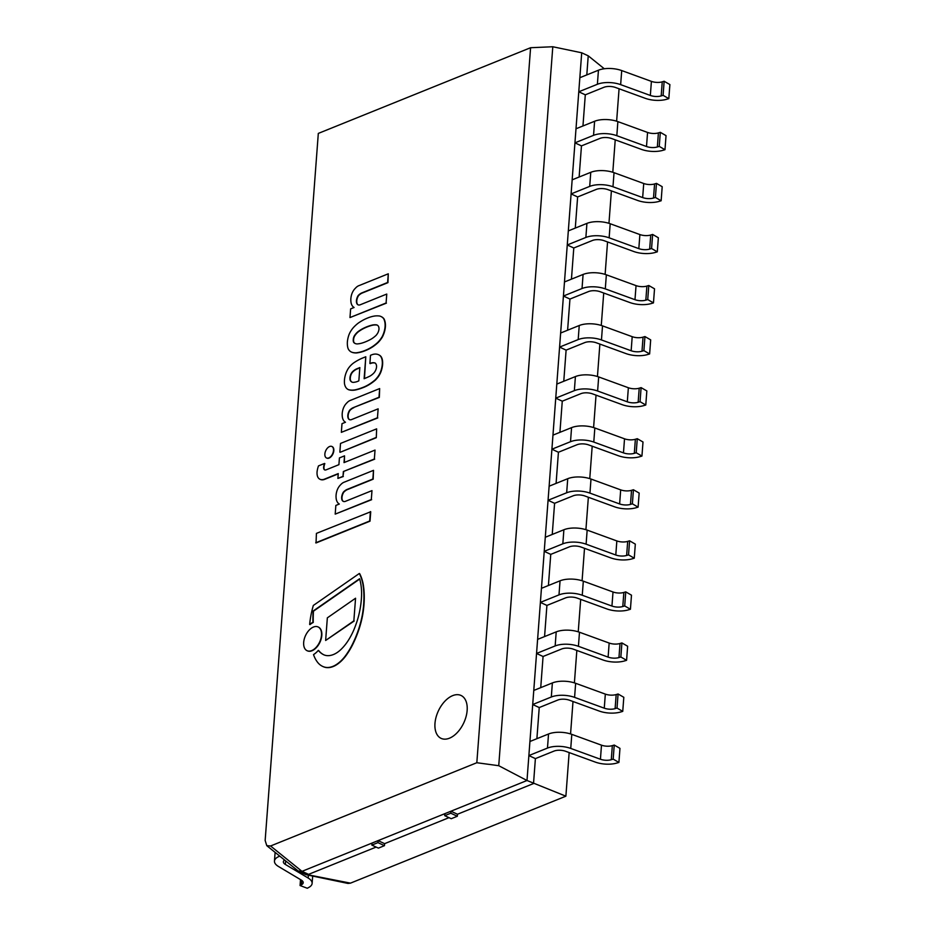 <?xml version="1.0" encoding="UTF-8"?>
<svg xmlns="http://www.w3.org/2000/svg" width="935" height="935" viewBox="0 0 935 935"><rect width="100%" height="100%" fill="white"/><g stroke="black" fill="none" stroke-linecap="round" stroke-linejoin="round"><path stroke-width="1.4" d="M306.049 874.681L348.019 883.446L350.485 883.143L304.892 874.19M619.075 88.778L616.633 121.199M615.23 139.841L612.799 172.262M611.396 190.892L608.954 223.325M607.551 241.955L605.12 274.387M603.718 293.017L601.275 325.45M599.873 344.08L597.442 376.513M596.039 395.143L593.596 427.575M592.194 446.205L589.763 478.626M588.36 497.256L585.918 529.689M584.515 548.319L582.084 580.752M580.682 599.382L578.239 631.815M576.837 650.444L574.406 682.877M573.003 701.507L570.56 733.94M569.158 752.57L565.885 796.188L350.485 883.143M604.267 68.758L588.232 55.819L586.806 74.905L588.232 55.819L581.71 52.792L527.001 780.503L565.885 796.188M308.503 874.389L376.139 847.075L308.562 874.365L302.04 871.326A8.941 5.306 114.9 0 1 301.982 871.35L527.001 780.503L302.04 871.326M377.939 842.634L384.46 845.672L384.612 843.662L448.999 817.658L384.612 843.662L378.091 840.623L372.001 843.078L371.85 845.088L377.939 842.634L378.091 840.623M450.799 813.216L457.32 816.255L457.472 814.245L533.523 783.542L457.472 814.245L450.95 811.206L444.873 813.66L444.721 815.671L450.799 813.216L450.95 811.206M585.298 94.821L582.961 125.968L585.298 94.821L603.905 87.306A8.941 3.857 4.3 0 1 615.546 87.493L645.232 98.304A17.87 7.714 -175.7 0 0 666.924 99.215L668.817 98.642L663.09 95.335L661.185 95.908A8.941 3.857 4.3 0 1 650.339 95.452L620.653 84.641A17.87 7.714 -175.7 0 0 597.383 84.279L578.777 91.782L585.298 94.821M581.465 145.883L579.127 177.031L581.465 145.883L600.071 138.368A8.941 3.857 4.3 0 1 611.7 138.555L641.387 149.366A17.87 7.714 -175.7 0 0 663.079 150.278L664.984 149.705L659.245 146.398L657.352 146.97A8.941 3.857 4.3 0 1 646.506 146.514L616.819 135.692A17.87 7.714 -175.7 0 0 593.55 135.341L574.943 142.845L581.465 145.883M577.631 196.946L575.282 228.082L577.631 196.946L596.226 189.431A8.941 3.857 4.3 0 1 607.867 189.606L637.553 200.429A17.87 7.714 -175.7 0 0 659.245 201.341L661.138 200.768L655.412 197.46L653.507 198.033A8.941 3.857 4.3 0 1 642.661 197.577L612.974 186.755A17.87 7.714 -175.7 0 0 589.704 186.392L571.098 193.907L577.631 196.946M573.786 247.997L571.449 279.144L573.786 247.997L592.393 240.494A8.941 3.857 4.3 0 1 604.022 240.669L633.708 251.492A17.87 7.714 -175.7 0 0 655.4 252.403L657.305 251.831L651.566 248.511L649.673 249.096A8.941 3.857 4.3 0 1 638.827 248.64L609.141 237.817A17.87 7.714 -175.7 0 0 585.871 237.455L567.264 244.97L573.786 247.997M569.953 299.06L567.603 330.207L569.953 299.06L588.547 291.556A8.941 3.857 4.3 0 1 600.188 291.732L629.874 302.543A17.87 7.714 -175.7 0 0 651.566 303.466L653.46 302.893L647.733 299.574L645.828 300.147A8.941 3.857 4.3 0 1 634.982 299.691L605.296 288.88A17.87 7.714 -175.7 0 0 582.026 288.518L563.419 296.033L569.953 299.06M566.107 350.122L563.77 381.27L566.107 350.122L584.714 342.607A8.941 3.857 4.3 0 1 596.343 342.794L626.029 353.605A17.87 7.714 -175.7 0 0 647.721 354.517L649.626 353.944L643.888 350.637L641.994 351.209A8.941 3.857 4.3 0 1 631.148 350.754L601.462 339.943A17.87 7.714 -175.7 0 0 578.192 339.58L559.586 347.095L566.107 350.122M562.274 401.185L559.925 432.332L562.274 401.185L580.869 393.67A8.941 3.857 4.3 0 1 592.51 393.857L622.196 404.668A17.87 7.714 -175.7 0 0 643.888 405.58L645.781 405.007L640.054 401.699L638.149 402.272A8.941 3.857 4.3 0 1 627.303 401.816L597.617 391.005A17.87 7.714 -175.7 0 0 574.347 390.643L555.741 398.146L562.274 401.185M558.429 452.248L556.091 483.395L558.429 452.248L577.035 444.733A8.941 3.857 4.3 0 1 588.664 444.92L618.351 455.731A17.87 7.714 -175.7 0 0 640.043 456.642L641.948 456.07L636.209 452.762L634.316 453.335A8.941 3.857 4.3 0 1 623.47 452.879L593.783 442.068A17.87 7.714 -175.7 0 0 570.514 441.706L551.907 449.209L558.429 452.248M554.595 503.31L552.246 534.446L554.595 503.31L573.19 495.795A8.941 3.857 4.3 0 1 584.831 495.971L614.517 506.793A17.87 7.714 -175.7 0 0 636.209 507.705L638.102 507.132L632.376 503.825L630.471 504.397A8.941 3.857 4.3 0 1 619.624 503.942L589.938 493.119A17.87 7.714 -175.7 0 0 566.668 492.768L548.062 500.272L554.595 503.31M550.75 554.373L548.413 585.509L550.75 554.373L569.357 546.858A8.941 3.857 4.3 0 1 580.986 547.033L610.672 557.856A17.87 7.714 -175.7 0 0 632.364 558.768L634.269 558.195L628.53 554.887L626.637 555.46A8.941 3.857 4.3 0 1 615.791 555.004L586.105 544.182A17.87 7.714 -175.7 0 0 562.835 543.819L544.228 551.334L550.75 554.373M546.917 605.424L544.567 636.571L546.917 605.424L565.511 597.921A8.941 3.857 4.3 0 1 577.152 598.096L606.838 608.919A17.87 7.714 -175.7 0 0 628.53 609.83L630.424 609.258L624.697 605.938L622.792 606.523A8.941 3.857 4.3 0 1 611.946 606.055L582.26 595.244A17.87 7.714 -175.7 0 0 558.99 594.882L540.383 602.397L546.917 605.424M543.071 656.487L540.734 687.634L543.071 656.487L561.678 648.983A8.941 3.857 4.3 0 1 573.307 649.159L602.993 659.97A17.87 7.714 -175.7 0 0 624.685 660.893L626.59 660.309L620.852 657.001L618.958 657.574A8.941 3.857 4.3 0 1 608.112 657.118L578.426 646.307A17.87 7.714 -175.7 0 0 555.156 645.945L536.55 653.46L543.071 656.487M539.238 707.55L536.889 738.697L539.238 707.55L557.833 700.034A8.941 3.857 4.3 0 1 569.473 700.221L599.16 711.032A17.87 7.714 -175.7 0 0 620.852 711.944L622.745 711.371L617.018 708.064L615.113 708.637A8.941 3.857 4.3 0 1 604.267 708.181L574.581 697.37A17.87 7.714 -175.7 0 0 551.311 697.007L532.705 704.522L539.238 707.55M535.393 758.612L533.523 783.542L535.393 758.612L553.999 751.097A8.941 3.857 4.3 0 1 565.628 751.284L595.314 762.095A17.87 7.714 -175.7 0 0 617.006 763.007L618.912 762.434L613.173 759.126L611.28 759.699A8.941 3.857 4.3 0 1 600.434 759.243L570.747 748.432A17.87 7.714 -175.7 0 0 547.478 748.07L528.871 755.573L535.393 758.612M299.329 871.607L305.406 874.424A8.941 5.306 -65.1 0 0 308.562 874.365M266.779 845.661L298.183 871.011L301.982 871.35L270.577 845.988L266.779 845.661L265.154 840.46L318.309 133.413L530.589 47.72L476.827 762.726L498.741 765.707L527.001 780.503L581.71 52.792L552.795 46.75L530.589 47.72M449.466 738.194A23.644 14.037 114.9 0 1 441.086 738.358A23.644 14.037 114.9 0 1 436.061 717.215A23.644 14.037 114.9 0 1 452.657 695.64A23.644 14.037 114.9 0 1 461.025 695.465A23.644 14.037 114.9 0 1 466.062 716.607A23.644 14.037 114.9 0 1 449.466 738.194A23.644 14.037 -65.1 0 0 456.222 733.636A23.644 14.037 -65.1 0 0 467.173 710.086A23.644 14.037 -65.1 0 0 461.025 695.465A23.644 14.037 -65.1 0 0 438.34 710.997A23.644 14.037 -65.1 0 0 441.086 738.358A23.644 14.037 -65.1 0 0 449.466 738.194M270.577 845.988L476.827 762.726M552.795 46.75L498.741 765.707M578.777 91.782L579.84 77.71L598.447 70.207A17.87 7.714 4.3 0 1 621.717 70.569L651.403 81.38A8.941 3.857 -175.7 0 0 662.249 81.836L664.142 81.263L669.881 84.571L668.817 98.642M664.142 81.263L663.09 95.335M574.943 142.845L575.995 128.773L594.602 121.27A17.87 7.714 4.3 0 1 617.871 121.62L647.558 132.443A8.941 3.857 -175.7 0 0 658.404 132.899L660.309 132.326L666.036 135.633L664.984 149.705M660.309 132.326L659.245 146.398M571.098 193.907L572.162 179.836L590.768 172.32A17.87 7.714 4.3 0 1 614.038 172.683L643.724 183.505A8.941 3.857 -175.7 0 0 654.57 183.961L656.463 183.389L662.202 186.696L661.138 200.768M656.463 183.389L655.412 197.46M567.264 244.97L568.316 230.898L586.923 223.383A17.87 7.714 4.3 0 1 610.193 223.745L639.879 234.556A8.941 3.857 -175.7 0 0 650.725 235.024L652.63 234.44L658.357 237.759L657.305 251.831M652.63 234.44L651.566 248.511M563.419 296.033L564.483 281.961L583.089 274.446A17.87 7.714 4.3 0 1 606.359 274.808L636.045 285.619A8.941 3.857 -175.7 0 0 646.891 286.075L648.785 285.502L654.523 288.81L653.46 302.893M648.785 285.502L647.733 299.574M559.586 347.095L560.638 333.024L579.244 325.509A17.87 7.714 4.3 0 1 602.514 325.871L632.2 336.682A8.941 3.857 -175.7 0 0 643.046 337.138L644.951 336.565L650.678 339.873L649.626 353.944M644.951 336.565L643.888 350.637M555.741 398.146L556.804 384.075L575.411 376.571A17.87 7.714 4.3 0 1 598.68 376.934L628.367 387.744A8.941 3.857 -175.7 0 0 639.213 388.2L641.106 387.628L646.845 390.935L645.781 405.007M641.106 387.628L640.054 401.699M551.907 449.209L552.959 435.137L571.566 427.634A17.87 7.714 4.3 0 1 594.835 427.985L624.522 438.807A8.941 3.857 -175.7 0 0 635.368 439.263L637.273 438.69L642.999 441.998L641.948 456.07M637.273 438.69L636.209 452.762M548.062 500.272L549.125 486.2L567.732 478.697A17.87 7.714 4.3 0 1 591.002 479.047L620.688 489.87A8.941 3.857 -175.7 0 0 631.534 490.326L633.427 489.753L639.166 493.061L638.102 507.132M633.427 489.753L632.376 503.825M544.228 551.334L545.28 537.263L563.887 529.748A17.87 7.714 4.3 0 1 587.157 530.11L616.843 540.933A8.941 3.857 -175.7 0 0 627.689 541.388L629.594 540.816L635.321 544.123L634.269 558.195M629.594 540.816L628.53 554.887M540.383 602.397L541.447 588.325L560.053 580.81A17.87 7.714 4.3 0 1 583.323 581.173L613.009 591.984A8.941 3.857 -175.7 0 0 623.855 592.451L625.749 591.867L631.487 595.186L630.424 609.258M625.749 591.867L624.697 605.938M536.55 653.46L537.602 639.388L556.208 631.873A17.87 7.714 4.3 0 1 579.478 632.235L609.164 643.046A8.941 3.857 -175.7 0 0 620.01 643.502L621.915 642.929L627.642 646.237L626.59 660.309M621.915 642.929L620.852 657.001M532.705 704.522L533.768 690.451L552.375 682.936A17.87 7.714 4.3 0 1 575.644 683.298L605.331 694.109A8.941 3.857 -175.7 0 0 616.177 694.565L618.07 693.992L623.809 697.3L622.745 711.371M618.07 693.992L617.018 708.064M300.509 879.613L300.065 885.538L307.276 888.25L308.737 887.467A17.87 7.714 -175.7 0 0 312.126 883.388A17.87 7.714 -175.7 0 0 308.164 878.035L285.35 864.443A8.941 3.857 4.3 0 1 283.363 861.766A8.941 3.857 4.3 0 1 284.567 860.025M279.775 856.144L279.238 856.366A17.87 7.714 -175.7 0 0 274.458 861.088A17.87 7.714 -175.7 0 0 278.42 866.453L301.234 880.045A8.941 3.857 4.3 0 1 303.22 882.722A8.941 3.857 4.3 0 1 301.514 884.755L300.065 885.538M528.871 755.573L529.923 741.502L548.529 733.998A17.87 7.714 4.3 0 1 571.799 734.361L601.486 745.172A8.941 3.857 -175.7 0 0 612.331 745.627L614.237 745.055L619.963 748.362L618.912 762.434M614.237 745.055L613.173 759.126M457.32 816.255L451.243 818.709L444.721 815.671M384.46 845.672L378.383 848.127L371.85 845.088M354.096 307.486A13.511 8.018 114.9 0 1 350.87 301.07A13.616 8.088 114.9 0 1 351.618 294.583A9.303 5.516 114.9 0 1 355.37 288.26A9.49 5.633 114.9 0 1 359.204 285.537L388.282 273.803L387.628 282.487L362.102 292.795A11.419 6.779 -65.1 0 0 358.175 295.542A7.211 4.278 -65.1 0 0 356.714 303.244A6.159 3.658 -65.1 0 0 358.047 304.822A6.159 3.658 -65.1 0 0 360.314 304.74L386.763 294.058L386.097 302.987L349.982 317.561L350.637 308.877L354.096 307.486M358.175 295.542L358.502 295.694A11.419 6.779 114.9 0 1 362.429 292.947L387.955 282.639L388.282 273.803M356.714 303.244L357.041 303.396A7.211 4.278 114.9 0 1 358.502 295.694M358.21 304.892A6.159 3.658 114.9 0 1 357.041 303.396M386.763 294.058L386.097 302.987M349.982 317.561L386.412 303.139M339.323 504.035A13.511 8.018 114.9 0 1 336.086 497.619A13.616 8.088 114.9 0 1 336.845 491.144A9.303 5.516 114.9 0 1 340.585 484.809A9.49 5.633 114.9 0 1 344.419 482.098L373.509 470.352L372.855 479.036L347.317 489.344A11.419 6.779 -65.1 0 0 343.402 492.102A7.211 4.278 -65.1 0 0 341.941 499.793A6.159 3.658 -65.1 0 0 343.274 501.37A6.159 3.658 -65.1 0 0 345.541 501.289L371.978 490.618L371.312 499.535L335.197 514.121L335.852 505.438L339.323 504.035M343.402 492.102L343.729 492.254A11.419 6.779 114.9 0 1 347.645 489.496L373.182 479.188L373.509 470.352M341.941 499.793L342.268 499.944A7.211 4.278 114.9 0 1 343.729 492.254M343.437 501.44A6.159 3.658 114.9 0 1 342.268 499.944M371.978 490.618L371.312 499.535M335.197 514.121L371.639 499.687M328.758 457.94A6.346 3.763 114.9 0 1 326.514 457.975A6.346 3.763 114.9 0 1 325.766 450.635A6.346 3.763 114.9 0 1 331.867 446.474A6.346 3.763 114.9 0 1 333.211 452.143A6.346 3.763 114.9 0 1 328.758 457.94M326.677 458.045A6.346 3.763 -65.1 0 0 326.841 458.127A6.346 3.763 -65.1 0 0 329.085 458.092A6.346 3.763 -65.1 0 0 333.538 452.295A6.346 3.763 -65.1 0 0 332.182 446.626A6.346 3.763 -65.1 0 0 332.018 446.556M353.465 407.567A11.419 6.779 -65.1 0 0 349.55 410.325A7.211 4.278 -65.1 0 0 348.089 418.015A6.159 3.658 -65.1 0 0 349.421 419.605A6.159 3.658 -65.1 0 0 351.689 419.523L378.137 408.84L377.459 417.77L341.345 432.344L342 423.66L345.471 422.258A13.511 8.018 114.9 0 1 342.233 415.853A13.616 8.088 114.9 0 1 342.993 409.366A9.303 5.516 114.9 0 1 346.733 403.043A9.49 5.633 114.9 0 1 350.567 400.32L379.657 388.574L379.002 397.258L353.465 407.567L379.329 397.41L379.657 388.574M349.55 410.325L349.877 410.477A11.419 6.779 114.9 0 1 353.792 407.718M348.089 418.015L348.416 418.167A7.211 4.278 114.9 0 1 349.877 410.477M349.585 419.663A6.159 3.658 114.9 0 1 348.416 418.167M378.137 408.84L377.459 417.77M341.345 432.344L377.787 417.922M316.416 533.394L370.727 511.749L370.026 521.157L316.042 542.954L316.416 533.394M370.4 511.597L369.699 521.005L315.714 542.803M338.248 473.589L324.492 479.141A12.669 7.515 114.9 0 1 319.957 479.258A12.669 7.515 114.9 0 1 319.115 478.743A11.851 7.036 114.9 0 1 317.713 476.873A12.389 7.351 114.9 0 1 317.07 471.813A17.613 10.46 114.9 0 1 318.484 465.899L324.503 463.468A8.59 5.096 -65.1 0 0 323.639 467.219A4.102 2.443 -65.1 0 0 324.69 469.908A4.102 2.443 -65.1 0 0 324.901 469.989A5.4 3.202 -65.1 0 0 326.338 469.756L338.914 464.672L339.428 457.916L344.536 455.848L344.022 462.603L375.029 450.086L374.362 459.015L343.355 471.532L342.993 476.359L337.886 478.416L338.248 473.589M344.536 455.848L344.372 462.463M375.029 450.086L374.362 459.015M343.355 471.532L374.69 459.167M342.993 476.359L343.683 471.684M337.886 478.416L343.32 476.511M320.121 479.328A12.669 7.515 -65.1 0 0 320.284 479.41A12.669 7.515 -65.1 0 0 324.819 479.293L338.225 473.881M324.503 463.468L324.831 463.62A8.59 5.096 114.9 0 0 323.954 467.371L323.639 467.219M324.854 469.978A4.102 2.443 114.9 0 1 323.954 467.371M375.975 437.545L340.188 452.283L376.302 437.697L376.63 428.861L376.302 437.697M339.861 452.131L340.515 443.447L376.63 428.861M356.469 389.521A34.279 20.336 114.9 0 1 348.358 389.603A14.948 8.871 114.9 0 1 348.241 389.544A14.948 8.871 114.9 0 1 344.489 383.595A18.256 10.834 114.9 0 1 345.366 375.052A14.96 8.882 114.9 0 1 348.475 368.191A18.782 11.15 114.9 0 1 354.014 362.675A62.049 36.816 114.9 0 1 362.5 358.082L365.784 356.761L364.124 378.71A133.798 79.405 -65.1 0 0 369.804 376.186A17.601 10.437 -65.1 0 0 373.451 373.439A6.849 4.067 -65.1 0 0 375.964 369.489A6.241 3.705 -65.1 0 0 375.753 363.692A4.219 2.501 -65.1 0 0 375.029 363.002A4.219 2.501 -65.1 0 0 375.017 362.99A15.053 8.941 -65.1 0 0 369.909 363.47L370.482 355.323L372.083 354.681A19.6 11.629 114.9 0 1 378.535 354.727A19.6 11.629 114.9 0 1 379.844 355.522L380.557 356.212A15.533 9.21 114.9 0 1 381.737 358.502A16.888 10.016 114.9 0 1 382.041 366.333A18.607 11.045 114.9 0 1 380.44 372.142A14.609 8.672 114.9 0 1 377.763 376.863A40.941 24.298 114.9 0 1 375.18 379.855A48.994 29.078 114.9 0 1 362.032 387.744A69.763 41.397 114.9 0 1 356.469 389.521L356.796 389.673A69.763 41.397 -65.1 0 0 362.359 387.896A48.994 29.078 -65.1 0 0 375.508 380.007A40.941 24.298 -65.1 0 0 378.091 377.015A14.609 8.672 -65.1 0 0 380.767 372.294A18.607 11.045 -65.1 0 0 382.357 366.485A16.888 10.016 -65.1 0 0 382.064 358.654A15.533 9.21 -65.1 0 0 380.884 356.364L380.171 355.674A19.6 11.629 -65.1 0 0 378.862 354.879A19.6 11.629 -65.1 0 0 378.698 354.809M359.835 367.572L357.1 368.682A15.404 9.14 -65.1 0 0 352.822 371.44A5.727 3.401 -65.1 0 0 350.976 373.965A7.538 4.476 -65.1 0 0 349.947 378.219A5.692 3.378 -65.1 0 0 350.847 381.258A8.497 5.037 -65.1 0 0 351.922 382.088A8.497 5.037 -65.1 0 0 354.131 382.275A23.422 13.896 -65.1 0 0 358.841 380.849L359.835 367.572M349.947 378.219L350.274 378.371A7.538 4.476 114.9 0 1 351.291 374.117A5.727 3.401 114.9 0 1 353.149 371.592A15.404 9.14 114.9 0 1 357.427 368.834L359.811 367.864M350.847 381.258L351.174 381.41A5.692 3.378 114.9 0 1 350.274 378.371M352.086 382.158A8.497 5.037 114.9 0 1 351.174 381.41M369.909 363.47L370.237 363.621A15.053 8.941 114.9 0 1 375.216 363.107M348.358 389.603L348.685 389.755A34.279 20.336 -65.1 0 0 356.796 389.673M365.784 356.761L364.475 378.57M351.525 352.098A17.04 10.11 -65.1 0 0 351.689 352.168A17.04 10.11 -65.1 0 0 352.565 352.495A32.585 19.343 -65.1 0 0 356.539 352.951A70.791 42.005 -65.1 0 0 360.817 352.144A54.604 32.409 -65.1 0 0 365.749 350.461A51.238 30.411 -65.1 0 0 373.03 346.604A43.781 25.981 -65.1 0 0 377.962 342.677A20.091 11.921 -65.1 0 0 382.473 336.857L382.66 336.471A17.73 10.519 -65.1 0 0 385.395 326.829A17.73 10.519 -65.1 0 0 383.993 318.858L383.841 318.625A20.091 11.921 -65.1 0 0 381.281 316.649A20.091 11.921 -65.1 0 0 381.118 316.579M354.844 343.344A14.446 8.567 -65.1 0 0 355.031 343.437A14.446 8.567 -65.1 0 0 357.147 343.928A43.98 26.098 -65.1 0 0 361.132 343.309A61.207 36.313 -65.1 0 0 367.49 340.971A55.855 33.146 -65.1 0 0 371.546 338.879A29.511 17.52 -65.1 0 0 376.057 335.408A9.654 5.727 -65.1 0 0 378.032 332.509A7.912 4.698 -65.1 0 0 379.002 329.132A7.912 4.698 -65.1 0 0 378.5 326.35A9.654 5.727 -65.1 0 0 376.945 324.959A9.654 5.727 -65.1 0 0 376.852 324.912A29.511 17.52 -65.1 0 0 372.586 324.994A55.855 33.146 -65.1 0 0 368.612 326.128A61.207 36.313 -65.1 0 0 362.207 328.945A43.98 26.098 -65.1 0 0 358.07 331.609A14.446 8.567 -65.1 0 0 355.545 334.134L354.809 335.116A4.979 2.957 -65.1 0 0 353.477 338.084A4.733 2.805 -65.1 0 0 353.278 339.522A4.733 2.805 -65.1 0 0 353.266 340.866A4.979 2.957 -65.1 0 0 354.225 342.923L355.171 343.496A14.446 8.567 114.9 0 1 355.171 343.496L354.552 343.075A4.979 2.957 114.9 0 1 353.594 341.018A4.733 2.805 114.9 0 1 353.605 339.674A4.733 2.805 114.9 0 1 353.804 338.236A4.979 2.957 114.9 0 1 355.136 335.268L355.873 334.286A14.446 8.567 114.9 0 1 358.397 331.761A43.98 26.098 114.9 0 1 362.535 329.097A61.207 36.313 114.9 0 1 368.939 326.28A55.855 33.146 114.9 0 1 372.913 325.135A29.511 17.52 114.9 0 1 377.156 325.064M383.666 318.706A17.73 10.519 114.9 0 1 385.068 326.677A17.73 10.519 114.9 0 1 382.345 336.32L382.146 336.705A20.091 11.921 114.9 0 1 377.635 342.526A43.781 25.981 114.9 0 1 372.703 346.453A51.238 30.411 114.9 0 1 365.421 350.309A54.604 32.409 114.9 0 1 360.489 351.992A70.791 42.005 114.9 0 1 356.212 352.799A32.585 19.343 114.9 0 1 352.238 352.355A17.04 10.11 114.9 0 1 351.361 352.027A17.04 10.11 114.9 0 1 349.281 350.438A12.424 7.375 114.9 0 1 347.913 348.03A19.857 11.781 114.9 0 1 347.376 341.894A19.857 11.781 114.9 0 1 348.907 334.929A12.424 7.375 114.9 0 1 350.718 331.235A17.04 10.11 114.9 0 1 354.166 326.747A32.585 19.343 114.9 0 1 358.456 322.972A70.791 42.005 114.9 0 1 362.874 320.249A54.604 32.409 114.9 0 1 367.852 317.935A51.238 30.411 114.9 0 1 374.993 315.972A43.781 25.981 114.9 0 1 379.633 316.03A20.091 11.921 114.9 0 1 380.954 316.498A20.091 11.921 114.9 0 1 383.514 318.473L383.993 318.858M321.488 635.227A13.09 7.772 114.9 0 1 316.088 647.406A13.09 7.772 114.9 0 1 307.054 650.69A13.09 7.772 114.9 0 1 305.535 635.543A13.09 7.772 114.9 0 1 318.099 626.953A13.09 7.772 114.9 0 1 321.488 635.227M307.218 650.772A13.09 7.772 -65.1 0 0 307.381 650.842A13.09 7.772 -65.1 0 0 316.416 647.558A13.09 7.772 -65.1 0 0 321.815 635.379A13.09 7.772 -65.1 0 0 318.426 627.104A13.09 7.772 -65.1 0 0 318.262 627.023M355.557 598.236L353.851 620.863L325.637 640.463L327.343 617.848L355.557 598.236L353.851 620.863M325.637 640.463L354.178 621.015M318.321 650.386A41.21 24.45 -65.1 0 0 323.884 654.827A41.21 24.45 -65.1 0 0 323.896 654.839A27.641 16.398 -65.1 0 0 332.404 654.909A25.97 15.416 -65.1 0 0 340.632 649.778A34.618 20.547 -65.1 0 0 349.223 638.921A44.67 26.507 -65.1 0 0 355.464 625.784A57.129 33.894 -65.1 0 0 359.367 612.612A70.908 42.075 -65.1 0 0 361.436 598.131A58.052 34.455 -65.1 0 0 360.653 583.148A46.563 27.629 -65.1 0 0 359.589 578.742L313.12 611.034A126.026 74.788 -65.1 0 0 312.921 622.313A18.817 11.162 -65.1 0 0 309.66 624.463A68.921 40.895 114.9 0 1 313.33 605.459L359.332 573.482A59.15 35.098 114.9 0 1 362.838 583.814A80.796 47.942 114.9 0 1 362.254 615.312A71.352 42.344 114.9 0 1 359.063 627.864A68.442 40.614 114.9 0 1 353.407 642.24A47.031 27.91 114.9 0 1 344.968 656.44A29.803 17.683 114.9 0 1 334.742 665.51A27.886 16.549 114.9 0 1 324.784 667.169A36.664 21.75 114.9 0 1 322.645 666.398A36.664 21.75 114.9 0 1 317.725 662.483A49.73 29.511 114.9 0 1 313.517 654.605A18.817 11.162 -65.1 0 0 318.321 650.386L318.648 650.538A41.21 24.45 114.9 0 0 323.966 654.874M309.66 624.463L309.988 624.615A18.817 11.162 114.9 0 1 313.248 622.465A126.026 74.788 114.9 0 1 313.447 611.186L359.683 579.057M322.809 666.468A36.664 21.75 -65.1 0 0 322.972 666.55A36.664 21.75 -65.1 0 0 325.111 667.321A27.886 16.549 -65.1 0 0 335.069 665.662A29.803 17.683 -65.1 0 0 345.284 656.592A47.031 27.91 -65.1 0 0 353.734 642.392A68.442 40.614 -65.1 0 0 359.391 628.016A71.352 42.344 -65.1 0 0 362.581 615.464A80.796 47.942 -65.1 0 0 363.166 583.966A59.15 35.098 -65.1 0 0 359.659 573.634L359.332 573.482M598.447 70.207L597.383 84.279M621.717 70.569L620.653 84.641M651.403 81.38L650.339 95.452M662.249 81.836L661.185 95.908M594.602 121.27L593.55 135.341M617.871 121.62L616.819 135.692M647.558 132.443L646.506 146.514M658.404 132.899L657.352 146.97M590.768 172.32L589.704 186.392M614.038 172.683L612.974 186.755M643.724 183.505L642.661 197.577M654.57 183.961L653.507 198.033M586.923 223.383L585.871 237.455M610.193 223.745L609.141 237.817M639.879 234.556L638.827 248.64M650.725 235.024L649.673 249.096M583.089 274.446L582.026 288.518M606.359 274.808L605.296 288.88M636.045 285.619L634.982 299.691M646.891 286.075L645.828 300.147M579.244 325.509L578.192 339.58M602.514 325.871L601.462 339.943M632.2 336.682L631.148 350.754M643.046 337.138L641.994 351.209M575.411 376.571L574.347 390.643M598.68 376.934L597.617 391.005M628.367 387.744L627.303 401.816M639.213 388.2L638.149 402.272M571.566 427.634L570.514 441.706M594.835 427.985L593.783 442.068M624.522 438.807L623.47 452.879M635.368 439.263L634.316 453.335M567.732 478.697L566.668 492.768M591.002 479.047L589.938 493.119M620.688 489.87L619.624 503.942M631.534 490.326L630.471 504.397M563.887 529.748L562.835 543.819M587.157 530.11L586.105 544.182M616.843 540.933L615.791 555.004M627.689 541.388L626.637 555.46M560.053 580.81L558.99 594.882M583.323 581.173L582.26 595.244M613.009 591.984L611.946 606.055M623.855 592.451L622.792 606.523M556.208 631.873L555.156 645.945M579.478 632.235L578.426 646.307M609.164 643.046L608.112 657.118M620.01 643.502L618.958 657.574M552.375 682.936L551.311 697.007M575.644 683.298L574.581 697.37M605.331 694.109L604.267 708.181M616.177 694.565L615.113 708.637M301.841 880.443L301.514 884.755M279.273 855.747L279.238 856.366M285.619 860.866L285.35 864.443M308.375 875.172L308.164 878.035M548.529 733.998L547.478 748.07M571.799 734.361L570.747 748.432M601.486 745.172L600.434 759.243M612.331 745.627L611.28 759.699M275.112 852.381L274.458 861.088M312.676 876.06L312.126 883.388"/></g></svg>
